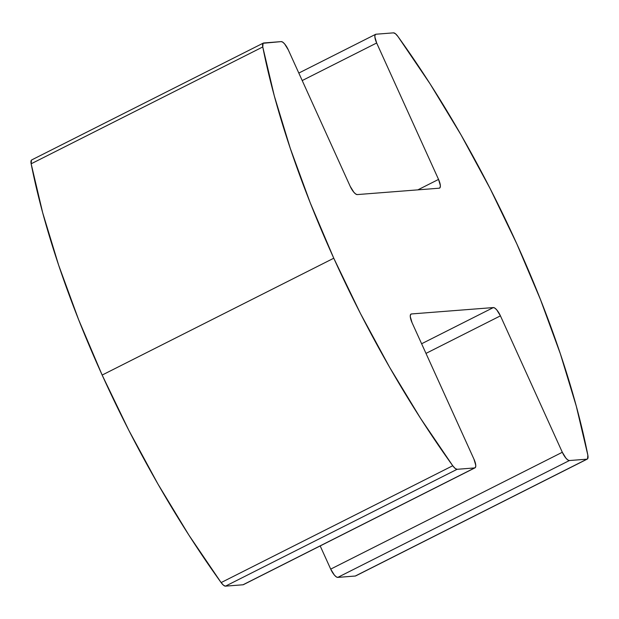 <?xml version="1.0" encoding="UTF-8"?>
<svg xmlns="http://www.w3.org/2000/svg" width="619" height="619" viewBox="0 0 619 619"><rect width="100%" height="100%" fill="white"/><g stroke="black" fill="none" stroke-linecap="round" stroke-linejoin="round"><path stroke-width="0.93" d="M31.437 160.135L31.151 163.795L262.773 46.951A9.432 2.994 -116.8 0 1 263.338 43.075A9.432 2.994 -116.8 0 1 263.717 42.974L281.235 41.605L263.06 43.284L262.773 46.951L31.151 163.795A415.094 131.816 63.2 0 0 102.158 375.06L333.773 258.216A415.094 131.816 -116.8 0 1 262.773 46.951L274.318 95.953L290.249 148.274L310.212 202.761L333.773 258.216L102.158 375.06A415.094 131.816 63.2 0 0 221.122 582.587L452.744 465.743A415.094 131.816 -116.8 0 1 333.773 258.216L360.413 313.431L389.56 367.199L420.556 418.343L452.744 465.743L455.151 468.421L457.108 469.303L225.486 586.147L243.004 584.777L474.626 467.933L457.108 469.303L474.626 467.933L475.554 467.19L475.756 465.264L473.961 459.159L412.076 322.731L473.961 459.159A9.432 2.994 -116.8 0 1 475.005 467.832A9.432 2.994 -116.8 0 1 474.626 467.933L243.437 584.653M421.609 343.762L493.358 307.566L411.403 313.957L493.358 307.566L494.883 308.123L496.755 309.887L500.431 315.845L425.98 353.403L500.431 315.845L562.315 452.272L500.431 315.845A9.432 2.994 -116.8 0 0 493.358 307.566L421.609 343.762M288.299 49.884L350.184 186.311L288.299 49.884L284.632 43.926L282.751 42.162L281.235 41.605A9.432 2.994 -116.8 0 1 288.299 49.884M357.256 194.583L439.211 188.199L357.256 194.583L355.739 194.033L353.859 192.261L350.184 186.311A9.432 2.994 -116.8 0 0 357.256 194.583M438.546 179.417L376.662 42.997L302.211 80.555L376.662 42.997L438.546 179.417L440.341 185.522L440.14 187.449L439.211 188.199A9.432 2.994 -116.8 0 0 439.591 188.091A9.432 2.994 -116.8 0 0 438.546 179.417L417.848 189.863L438.546 179.417M375.996 34.223L393.514 32.853L375.996 34.223L375.06 34.966L374.866 36.892L376.662 42.997A9.432 2.994 -116.8 0 1 375.617 34.324A9.432 2.994 -116.8 0 1 375.996 34.223M397.878 36.413A415.094 131.816 -116.8 0 1 587.849 455.205L576.297 406.196L560.373 353.882L540.402 299.395L516.842 243.94L490.202 188.725L461.062 134.957L430.058 83.813L397.878 36.413L395.471 33.736L393.514 32.853A9.432 2.994 -116.8 0 1 397.878 36.413M587.284 459.081L355.662 575.925A9.432 2.994 63.2 0 1 355.283 576.026L337.765 577.395A9.432 2.994 63.2 0 1 330.701 569.116L334.368 575.074L336.249 576.838L337.765 577.395L569.387 460.544A9.432 2.994 -116.8 0 1 562.315 452.272L330.701 569.116L320.185 545.935L330.701 569.116L562.315 452.272L565.99 458.23L567.863 459.994L569.387 460.544L586.905 459.182L569.387 460.544L337.765 577.395L355.283 576.026L587.563 458.865L587.849 455.205A9.432 2.994 -116.8 0 1 587.284 459.081A9.432 2.994 -116.8 0 1 586.905 459.182L355.94 575.716M263.338 43.075L31.716 159.919A9.432 2.994 63.2 0 0 31.151 163.795L42.703 212.804L58.627 265.118L78.598 319.605L102.158 375.06L128.798 430.275L157.938 484.043L188.942 535.187L221.122 582.587L223.529 585.264L225.486 586.147L243.004 584.777A9.432 2.994 63.2 0 0 243.383 584.676L475.005 467.832M412.076 322.731L410.273 316.634L410.474 314.7L411.403 313.957A9.432 2.994 -116.8 0 0 411.024 314.065A9.432 2.994 -116.8 0 0 412.076 322.731M452.744 465.743L221.122 582.587A9.432 2.994 63.2 0 0 225.486 586.147L457.108 469.303A9.432 2.994 -116.8 0 1 452.744 465.743M375.563 34.347L298.815 73.065"/></g></svg>

